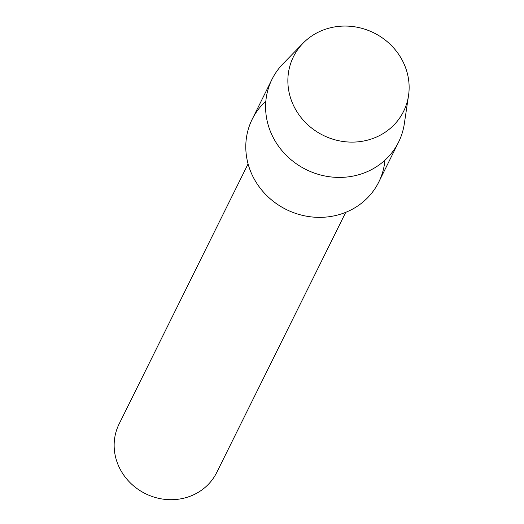 <?xml version="1.0" encoding="UTF-8"?>
<svg xmlns="http://www.w3.org/2000/svg" width="524" height="524" viewBox="0 0 524 524"><rect width="100%" height="100%" fill="white"/><g stroke="black" fill="none" stroke-linecap="round" stroke-linejoin="round"><path stroke-width="0.79" d="M325.935 29.069A61.465 57.149 26.4 0 0 292.215 102.527A61.465 57.149 26.4 0 0 371.064 139.109A61.465 57.149 26.4 0 0 404.783 65.651A61.465 57.149 26.4 0 0 325.935 29.069A61.465 57.149 26.4 0 0 303.049 43.223A61.465 57.149 26.4 0 0 298.949 114.736A61.465 57.149 26.4 0 0 371.064 139.109A61.465 57.149 26.4 0 0 408.537 95.532A61.465 57.149 26.4 0 0 325.935 29.069M265.851 101.165A70.648 65.69 26.4 0 0 257.448 184.324A70.648 65.69 26.4 0 0 341.425 213.903A70.648 65.69 26.4 0 0 384.93 160.213M248.088 163.894L119.086 424.034A54.503 50.677 26.4 0 0 128.943 481.477A54.503 50.677 26.4 0 0 187.919 497.034A54.503 50.677 26.4 0 0 216.739 472.465L345.742 212.325M303.049 43.223L283.052 63.745A70.648 65.69 26.4 0 0 271.995 79.327A70.648 65.69 26.4 0 0 284.774 153.794A70.648 65.69 26.4 0 0 361.233 173.961A70.648 65.69 26.4 0 0 398.587 142.109A70.648 65.69 26.4 0 0 404.305 123.874L408.537 95.532M271.995 79.327L252.188 119.276A70.648 65.69 26.4 0 0 264.967 193.736A70.648 65.69 26.4 0 0 341.425 213.903A70.648 65.69 26.4 0 0 378.78 182.051L398.587 142.109"/></g></svg>
